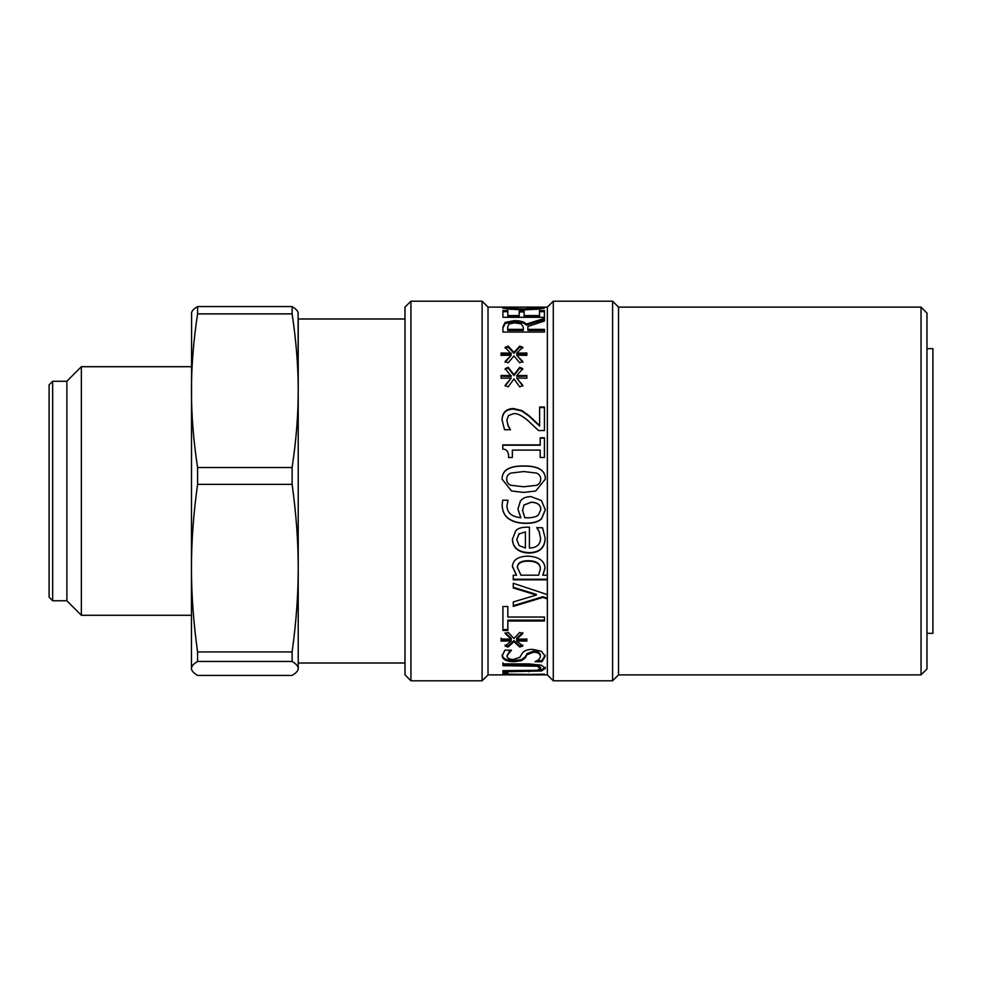 <?xml version="1.0" encoding="UTF-8"?>
<svg xmlns="http://www.w3.org/2000/svg" width="982" height="982" viewBox="0 0 982 982"><rect width="100%" height="100%" fill="white"/><g stroke="black" fill="none" stroke-linecap="round" stroke-linejoin="round"><path stroke-width="1.47" d="M540.395 308.311L543.967 308.397M540.1 308.986L540.395 307.599L535.018 307.12L541.61 307.12L545.182 307.599L539.732 309.035L523.713 309.87L507.89 309.048L502.17 307.587L512.334 307.12L506.884 307.599L511.156 308.483L523.713 308.962L540.395 307.599M506.884 307.599L507.056 308.937M503.25 308.397L506.884 308.311M543.967 308.238L543.967 307.219M541.61 308.311L541.61 307.12M511.156 309.391L511.156 308.483M505.681 308.311L505.681 307.12M503.25 308.176L503.25 307.219M505.165 348.193L508.234 347.076L513.954 353.311L519.711 347.076L522.768 348.193M501.065 353.888L511.229 354.036L505.165 347.272L508.234 346.143L513.954 352.415L519.711 346.143L522.768 347.272L516.716 353.127L526.868 352.992L526.868 355.337L516.716 355.214L522.805 361.486L519.736 362.8L513.954 355.926L508.197 362.8L505.141 361.486L511.229 355.189L501.065 355.337L501.065 352.992L511.229 353.152M505.141 362.321L511.229 355.189M516.716 355.214L522.805 362.321M516.716 353.127L516.716 354.023L526.868 353.888L526.868 354.809M519.711 347.076L519.711 346.143M513.954 353.311L513.954 352.415M508.234 347.076L508.234 346.143M539.621 407.567L544.433 407.567M502.048 420.259C502.342 412.98 506.147 409.261 513.451 409.089L521.761 411.004L528.856 416L539.621 426.065L539.621 407.027L544.433 407.027L544.433 430.546L538.553 430.546L528.562 421.168C522.363 415.742 517.428 413.238 513.746 413.643L508.541 415.509L506.847 420.173L508.16 425.636L510.456 429.711L504.527 429.711L502.048 419.793C502.342 412.477 506.147 408.733 513.451 408.549L521.761 410.488L528.856 415.509L539.621 425.636M506.847 420.173L508.16 426.065L510.456 429.821M547.355 594.613L547.355 598.946L542.923 597.4L513.279 606.41L513.279 601.954L536.356 595.055L513.279 587.948L513.279 583.283L547.355 594.613L547.355 579.822L513.279 579.822L513.279 575.194L516.544 575.194L512.408 566.614C512.85 559.863 518.054 556.377 528.021 556.143C538.897 556.733 544.568 560.759 545.047 568.234L542.85 575.194L547.355 575.194L547.355 579.822M536.356 595.055L536.356 594.38L513.279 587.322L513.279 586.364M547.355 598.247L542.923 596.712L513.279 605.661M542.923 596.712L542.923 597.4M501.065 639.748L511.229 640.006L511.229 640.964L501.065 641.086L501.065 639.037L511.229 639.172L511.229 638.226L505.165 632.654M501.065 640.117L501.065 638.079M522.805 645.039L519.736 646.021L513.954 640.62L508.197 646.021L505.141 645.039M526.868 640.117L516.716 640.019L516.716 640.988L522.805 646.046L519.736 647.028L513.954 641.59L508.197 647.028L505.141 646.046L511.229 640.964M522.768 632.654L516.716 638.202L516.716 639.159L526.868 639.037L526.868 641.086L516.716 640.988M511.229 639.172L505.165 633.574L508.234 632.42L513.954 638.521L519.711 632.42L522.768 633.574L516.716 639.159M508.197 646.021L508.197 647.028M513.954 640.62L513.954 641.59M519.736 646.021L519.736 647.028M540.603 668.423L537.203 666.238L502.919 665.686L502.919 663.881L528.819 663.881L541.475 665.195L545.317 668.423L541.475 671.001L502.919 671.774L502.919 670.681L537.203 670.289L540.603 668.423L540.603 667.281L537.203 665.109L502.919 664.556L502.919 662.776M545.317 667.281L541.475 669.834L535.656 670.473M544.433 674.168L502.919 674.855L502.919 672.412L507.829 672.412L507.829 674.168L544.433 674.56M510.137 650.194L506.958 655.853C507.178 658.186 509.351 659.388 513.476 659.474L519.944 657.228L522.129 653.411C523.909 650.722 527.395 649.372 532.588 649.384L541.413 651.262L545.182 656.295L541.941 661.807L535.018 661.659C538.517 660.186 540.309 658.456 540.395 656.467C540.174 653.717 537.866 652.293 533.471 652.232L527.113 654.626L525.223 657.915L521.552 660.677L514.052 661.696C506.724 661.586 502.772 659.695 502.17 656.013L504.871 650.194L511.462 650.194L506.958 655.853M540.395 656.467L540.395 655.399C540.174 652.662 537.866 651.262 533.471 651.189L527.113 653.57L525.223 656.835L521.552 659.585L514.052 660.591C506.724 660.481 502.772 658.603 502.17 654.945M545.182 655.227L541.941 660.702L537.031 660.702M521.552 659.585L521.552 660.677M525.223 656.835L525.223 657.915M541.941 660.702L541.941 661.807M544.433 620.158L507.829 620.158L507.829 630.469L502.919 630.469L502.919 606.545L507.829 606.545L507.829 617.04L544.433 617.04L544.433 618.365M507.829 629.572L502.919 629.572M544.433 617.04L544.433 620.992L507.829 620.992M540.333 569.032L540.333 568.529C540.247 563.484 536.344 560.882 528.623 560.734C521.307 560.624 517.563 562.809 517.379 567.289L520.914 575.194L538.615 575.194L540.333 569.032C540.247 563.95 536.344 561.336 528.623 561.176C521.307 561.078 517.563 563.275 517.379 567.78M516.544 575.194L512.408 566.135M547.355 579.245L513.279 579.245L513.279 577.146M545.047 567.743L542.85 575.194M519.134 533.913L525.395 531.9L519.134 533.913L516.716 539.609L519.171 545.587L525.395 548.017L525.395 532.17M519.134 533.631L516.716 539.609M539.192 531.679L536.798 527.727L542.518 527.727L545.145 538.087C544.936 547.882 539.56 552.866 529.028 553.05C518.422 552.608 512.874 548.03 512.408 539.314L515.869 530.562C518.128 528.341 521.675 527.211 526.536 527.174L529.396 527.174L529.396 548.017C536.737 547.846 540.456 544.556 540.566 538.148L539.192 531.679L536.798 527.494M545.145 537.78C544.936 547.514 539.56 552.473 529.028 552.645C518.422 552.203 512.874 547.661 512.408 539.008M540.566 538.148L539.192 531.937M540.775 509.744L540.775 509.621C540.775 504.932 537.584 502.453 531.213 502.195L523.983 504.993L522.534 510.382L524.818 517.723L527.444 517.821C533.054 517.698 536.712 516.716 538.418 514.887L540.775 509.744C540.775 505.018 537.584 502.526 531.213 502.268L523.983 505.092M523.983 504.993L522.534 510.382M508.062 500.39L506.958 505.656C506.994 512.727 511.622 516.741 520.816 517.723L517.919 509.02M545.317 509.658L541.548 518.68C538.602 521.577 533.496 523.075 526.205 523.16C518.95 523.197 513.169 521.712 508.836 518.705C504.502 515.697 502.268 511.07 502.146 504.834M520.816 517.723L517.919 509.142L520.374 501.127C522.682 498.095 526.217 496.597 530.98 496.622L541.413 500.525L545.317 509.781L541.548 518.852C538.602 521.773 533.496 523.283 526.205 523.369C518.95 523.406 513.169 521.908 508.836 518.889C504.502 515.857 502.268 511.205 502.146 504.92L502.71 500.219L508.062 500.219L506.958 505.656M540.701 479.13C540.701 476.135 539.241 474.097 536.332 473.029L523.676 471.556L510.996 473.066C508.148 474.097 506.712 476.123 506.687 479.13C506.687 482.162 508.148 484.212 511.057 485.317L523.713 486.765L536.221 485.39C539.155 484.396 540.64 482.334 540.701 479.216L540.701 479.13C540.64 482.285 539.155 484.347 536.221 485.353L523.713 486.765L511.057 485.317M511.057 485.353C508.148 484.261 506.687 482.211 506.687 479.216L506.687 479.13M502.072 479.216C502.048 470.329 509.253 465.959 523.676 466.106C538.332 466.008 545.55 470.378 545.317 479.216M535.755 491L523.713 492.412L511.499 491L502.072 479.13C502.048 470.194 509.253 465.799 523.676 465.947C538.332 465.849 545.55 470.243 545.317 479.13L535.755 491L523.713 492.412L511.499 491M540.198 438.144L544.433 438.144M502.784 445.202L540.198 445.202L540.198 437.8L544.433 437.8L544.433 457.477L540.198 457.477L540.198 450.1L512.371 450.1L512.371 457.477L508.566 457.477C508.885 452.051 506.958 449.253 502.784 449.081L502.784 444.895L540.198 444.895M505.165 369.453L508.234 368.115L513.954 375.529L519.711 368.115L522.768 369.453M501.065 376.204L511.229 376.388L505.165 368.667L508.234 367.317L513.954 374.78L519.711 367.317L522.768 368.667L516.716 375.615L526.868 375.468L526.868 378.205L516.716 378.07L522.805 385.349L519.736 386.871L513.954 378.892L508.197 386.871L505.141 385.349L511.229 378.045L501.065 378.205L501.065 375.468L511.229 375.64M505.141 386.036L511.229 378.045M516.716 378.07L522.805 386.036M516.716 375.615L516.716 376.364L526.868 376.204M519.711 368.115L519.711 367.317M513.954 375.529L513.954 374.78M508.234 368.115L508.234 367.317M521.147 323.851L514.629 322.882L509.106 323.962L507.694 326.834L507.694 329.375L523.308 329.375L523.308 327.116L521.147 323.851M523.308 329.375L523.308 330.418L507.694 330.418L507.694 329.375M502.919 328.025L505.104 323.557L514.187 321.74C520.288 321.777 524.351 322.906 526.364 325.14L544.433 319.531M526.364 325.14L526.364 324.06L544.433 318.413L544.433 321.016L527.911 326.454L527.911 330.418L544.433 330.418M527.911 329.375L544.433 329.375L544.433 332.076L502.919 332.076L502.919 326.969L505.104 322.464L514.187 320.635C520.288 320.672 524.351 321.814 526.364 324.06M539.523 311.699L544.433 311.699M524.118 315.578L524.118 316.707L539.523 316.707L539.523 310.545L544.433 310.545L544.433 317.309L502.919 317.309L502.919 310.545L507.829 310.545L507.829 315.578L519.196 315.578L519.196 310.815L524.118 310.815L524.118 315.578L539.523 315.578M519.196 311.969L524.118 311.969M507.829 315.578L507.829 316.707L519.196 316.707L519.196 315.578M502.919 311.699L507.829 311.699M547.355 575.194L547.355 307.12L488.029 307.12L488.029 674.88L502.919 674.88M547.355 598.946L547.355 674.88L553.283 680.808L612.596 680.808L612.596 301.192L553.283 301.192L553.283 680.808M410.93 301.192L404.989 307.12L404.989 674.88L410.93 680.808L410.93 301.192L482.101 301.192L482.101 680.808L410.93 680.808M926.971 668.951L926.971 313.049L921.042 307.12L921.042 674.88L926.971 668.951M921.042 307.12L618.525 307.12L618.525 674.88L921.042 674.88M926.971 348.647L932.9 348.647L932.9 633.353L926.971 633.353M298.221 662.531L298.221 318.99L404.989 318.99M298.221 390.713C298.258 414.748 296.22 440.353 292.108 467.53L197.578 467.53C193.466 440.353 191.416 414.748 191.453 390.713C191.416 366.679 193.466 341.061 197.578 313.884L292.108 313.884C296.22 341.061 298.258 366.679 298.221 390.713L298.086 312.546M298.221 668.447C298.258 670.632 296.22 672.952 292.108 675.432L197.578 675.432C193.466 672.952 191.416 670.632 191.453 668.447L191.588 669.454L191.453 668.447C191.416 666.262 193.466 663.93 197.578 661.463L292.108 661.463C296.22 663.93 298.258 666.262 298.221 668.447L298.221 568.148C298.258 594.368 296.22 622.306 292.108 651.95L197.578 651.95C193.466 622.306 191.416 594.368 191.453 568.148L191.588 312.546M191.453 668.447L191.453 568.148C191.416 541.929 193.466 514.003 197.578 484.347L292.108 484.347L292.108 467.53M292.108 484.347C296.22 514.003 298.258 541.929 298.221 568.148M197.578 484.347L197.578 467.53M292.108 661.463L292.108 651.95M298.221 313.553C298.258 311.368 296.22 309.048 292.108 306.568L197.578 306.568C193.466 309.048 191.416 311.368 191.453 313.553M292.108 313.884L292.108 306.568M197.578 661.463L197.578 651.95M197.578 313.884L197.578 306.568M191.453 614.941L191.453 568.148M191.453 615.297L81.371 615.297L81.371 366.703L191.453 366.703M81.371 366.703L66.899 381.188L66.899 600.812L81.371 615.297M66.899 600.739L52.66 600.739L52.66 381.262L66.899 381.262M52.66 381.262L49.1 384.821L49.1 597.179L52.66 600.739M536.258 309.416L536.258 308.458M523.713 309.87L523.713 308.962M528.954 664.556L528.954 665.686M537.203 665.109L537.203 666.238M528.819 670.681L528.819 671.774M541.475 669.834L541.475 671.001M514.052 660.591L514.052 661.696M527.113 653.57L527.113 654.626M533.471 651.189L533.471 652.232M514.187 321.74L514.187 320.635M505.104 323.557L505.104 322.464M502.919 673.689L507.829 673.689M507.829 674.88L547.355 674.88M488.029 307.12L482.101 301.192M488.029 674.88L482.101 680.808M547.355 307.12L553.283 301.192M618.525 307.12L612.596 301.192M618.525 674.88L612.596 680.808M404.989 663.01L298.221 663.01"/></g></svg>
